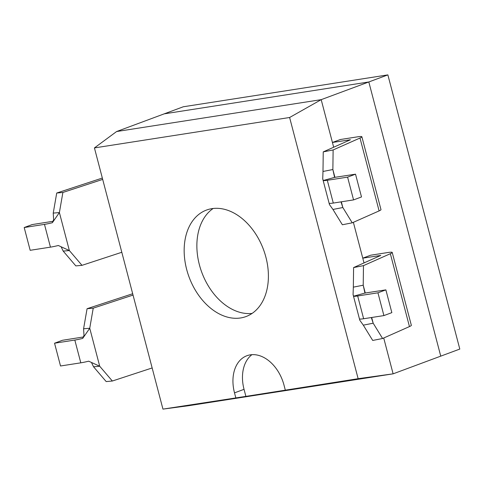 <?xml version="1.0" encoding="UTF-8"?>
<svg xmlns="http://www.w3.org/2000/svg" width="484" height="484" viewBox="0 0 484 484"><rect width="100%" height="100%" fill="white"/><g stroke="black" fill="none" stroke-linecap="round" stroke-linejoin="round"><path stroke-width="0.73" d="M133.04 295.083L93.23 308.151L89.746 328.237L83.581 328.793L83.998 335.376L82.703 338.413A14.199 1.434 165.3 0 1 74.82 340.058L54.547 343.216L62.484 340.27L83.647 336.937M152.157 367.955L112.348 381.023L99.71 366.231L93.551 366.793L91.458 362.449M74.82 340.058L80.798 362.831A14.199 1.434 165.3 0 0 88.681 361.185L99.71 366.231L89.746 328.237L82.703 338.413M80.798 362.831L60.524 365.989L54.547 343.216M93.551 366.793L106.19 381.58L112.348 381.023M83.581 328.793L87.072 308.713L131.896 293.994A14.199 1.434 165.3 0 1 132.683 293.74M93.23 308.151L87.072 308.713M102.687 179.401L62.884 192.469L59.393 212.549L53.234 213.111L53.645 219.688L52.357 222.731A14.199 1.434 165.3 0 1 44.474 224.37L24.2 227.534L32.138 224.582L53.3 221.248M121.805 252.273L81.996 265.341L69.363 250.549L63.204 251.105L61.105 246.767M44.474 224.37L50.445 247.142A14.199 1.434 165.3 0 0 58.328 245.503L69.363 250.549L59.393 212.549L52.357 222.731M50.445 247.142L30.171 250.307L24.2 227.534M63.204 251.105L75.837 265.897L81.996 265.341M53.234 213.111L56.719 193.025L101.543 178.312A14.199 1.434 165.3 0 1 102.336 178.058M62.884 192.469L56.719 193.025M371.682 317.492L373.182 323.209L371.331 317.546M364.029 262.945L362.77 258.154L380.775 255.443L353.592 267.573L353.338 287.151L363.218 285.209L364.93 293.062L385.875 289.868L391.846 312.64L383.909 315.586L377.937 292.814L385.875 289.868M363.303 325.151L372.71 340.446L382.59 338.504L373.182 323.209L363.303 325.151L359.818 320.269L359.594 318.962A14.199 1.434 -14.7 0 0 363.635 318.744L383.909 315.586M364.93 293.062L353.623 296.19A14.199 1.434 -14.7 0 0 357.664 295.972L377.937 292.814M353.338 287.151L353.072 294.575L353.623 296.19M365.275 293.068L363.218 285.209L363.472 265.631L390.34 253.713A14.199 1.434 165.3 0 0 392.221 252.442A14.199 1.434 165.3 0 0 388.011 252.509L370.708 255.201L362.77 258.154L353.368 222.319M353.592 267.573L363.472 265.631M382.59 338.504L409.458 326.585A14.199 1.434 -14.7 0 0 411.339 325.315L392.221 252.442M341.335 201.81L342.835 207.527L340.984 201.864M333.682 147.263L332.423 142.465L350.428 139.761L323.245 151.885L322.985 171.469L332.865 169.527L334.577 177.374L355.522 174.179L361.5 196.952L353.562 199.904L347.585 177.132L355.522 174.179M332.956 209.463L342.363 224.757L352.243 222.821L342.835 207.527L332.956 209.463L329.465 204.587L329.247 203.28A14.199 1.434 -14.7 0 0 333.288 203.062L353.562 199.904M334.577 177.374L323.276 180.508A14.199 1.434 -14.7 0 0 327.311 180.29L347.585 177.132M322.985 171.469L322.725 178.892L323.276 180.508M334.928 177.386L332.865 169.527L333.125 149.949L359.993 138.031A14.199 1.434 165.3 0 0 361.869 136.754A14.199 1.434 165.3 0 0 357.664 136.821L340.361 139.519L332.423 142.465L321.188 99.656L289.613 117.497L358.136 378.694L393.117 373.836L383.721 338.001M323.245 151.885L333.125 149.949M352.243 222.821L379.111 210.903A14.199 1.434 -14.7 0 0 380.987 209.626L361.869 136.754M162.951 409.113L94.428 147.916L116.596 131.539L164.227 113.849L368.82 81.965L440.749 356.145L368.82 81.965L164.227 113.849L183.279 106.776L387.872 74.887L459.8 349.067L393.117 373.836L188.53 405.725L162.951 409.113L245.89 396.384L244.039 389.33A35.495 24.793 69.6 0 1 251.928 354.669M245.89 396.384L358.136 378.694M116.596 131.539L321.188 99.656L387.872 74.887M235.793 397.757L234.51 392.863A35.495 24.793 69.6 0 1 246.9 355.734A35.495 24.793 69.6 0 1 284.011 385.149L285.294 390.043M94.428 147.916L289.613 117.497M240.621 317.958A56.791 39.664 69.6 0 1 187.792 273.321A56.791 39.664 69.6 0 1 206.505 210.062A56.791 39.664 69.6 0 1 263.465 249.49A56.791 39.664 69.6 0 1 246.053 316.542A56.791 39.664 69.6 0 1 240.621 317.958M252.116 313.402A56.791 39.664 69.6 0 1 201.798 272.395A56.791 39.664 69.6 0 1 213.148 208.489M409.458 326.585L390.34 253.713M363.635 318.744L357.664 295.972M380.164 255.788L380.073 255.455M379.111 210.903L359.993 138.031M333.288 203.062L327.311 180.29M349.811 140.106L349.726 139.773M244.039 389.33L234.51 392.863M353.072 294.581L359.812 320.269M322.725 178.892L329.465 204.587"/></g></svg>
